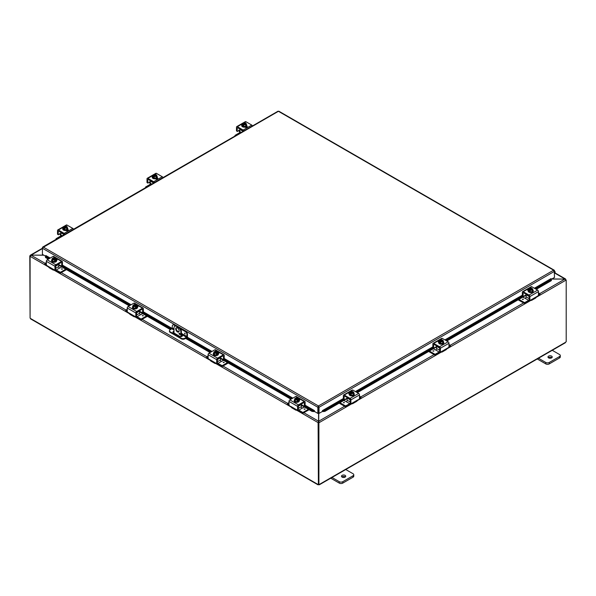 <?xml version="1.0" encoding="UTF-8"?>
<svg xmlns="http://www.w3.org/2000/svg" width="596" height="596" viewBox="0 0 596 596"><rect width="100%" height="100%" fill="white"/><g stroke="black" fill="none" stroke-linecap="round" stroke-linejoin="round"><path stroke-width="0.89" d="M551.844 357.727A2.131 1.229 0 0 0 551.613 357.57A2.131 1.229 0 0 0 548.372 357.727M548.596 357.883A2.131 1.229 180 0 1 547.977 357.011A2.131 1.229 180 0 1 549.288 355.872A2.131 1.229 180 0 1 551.613 356.14A2.131 1.229 180 0 1 552.239 357.011A2.131 1.229 180 0 1 550.92 358.151A2.131 1.229 180 0 1 548.596 357.883M537.257 358.971L545.802 363.91A2.436 1.408 0 0 0 547.523 364.32A2.436 1.408 0 0 0 549.244 363.91L559.57 357.943A2.436 1.408 0 0 0 560.285 356.952L560.285 355.521A2.436 1.408 180 0 1 559.57 356.512L549.244 362.472A2.436 1.408 180 0 1 547.523 362.889A2.436 1.408 180 0 1 545.802 362.472L538.195 358.084M551.963 350.135L559.57 354.531A2.436 1.408 180 0 1 560.285 355.521M176.498 327.696A2.436 1.408 -120 0 0 176.222 328.62A2.436 1.408 -120 0 0 177.124 330.884A2.436 1.408 -120 0 0 178.874 331.823M179.15 330.899A2.436 1.408 60 0 1 178.651 332.017A2.436 1.408 60 0 1 176.774 331.361A2.436 1.408 60 0 1 175.716 328.91A2.436 1.408 60 0 1 176.215 327.8A2.436 1.408 60 0 1 178.092 328.448A2.436 1.408 60 0 1 179.15 330.899M180.119 334.192A0.76 0.44 60 0 1 179.046 333.566A0.76 0.44 60 0 1 180.119 334.192A0.76 0.44 -120 0 1 179.552 333.246L179.642 333.298M178.8 327.13L178.293 327.42A3.651 2.108 60 0 1 180.119 329.35A3.651 2.108 60 0 1 180.871 331.89L181.385 331.6A3.651 2.108 -120 0 0 180.625 329.052A3.651 2.108 -120 0 0 178.8 327.13L177.079 326.131A3.651 2.108 -120 0 0 175.254 325.952L174.747 326.25A3.651 2.108 60 0 1 176.572 326.429L177.079 326.131M175.254 325.952L174.747 326.25A3.651 2.108 60 0 0 173.995 327.919L173.995 333.015M180.871 336.651L180.871 331.89M178.293 327.42L176.572 326.429M181.385 331.6L181.385 336.606M345.337 476.949A2.131 1.229 0 0 0 345.114 476.793A2.131 1.229 0 0 0 341.866 476.949M342.097 477.105A2.131 1.229 180 0 1 341.471 476.234A2.131 1.229 180 0 1 342.789 475.101A2.131 1.229 180 0 1 345.114 475.362A2.131 1.229 180 0 1 345.732 476.234A2.131 1.229 180 0 1 344.421 477.374A2.131 1.229 180 0 1 342.097 477.105M330.75 478.193L339.303 483.132A2.436 1.408 0 0 0 341.024 483.542A2.436 1.408 0 0 0 342.745 483.132L353.07 477.173A2.436 1.408 0 0 0 353.778 476.174L353.778 474.744A2.436 1.408 180 0 1 353.07 475.735L342.745 481.702A2.436 1.408 180 0 1 341.024 482.112A2.436 1.408 180 0 1 339.303 481.702L331.696 477.307M345.457 469.357L353.07 473.753A2.436 1.408 180 0 1 353.778 474.744M551.717 279.062L564.926 279.062L551.874 278.973M318.577 413.14L318.577 421.208L318.063 422.586L296.517 410.145M318.577 422.288L318.063 422.586L318.577 422.288L318.577 421.208L303.885 412.73M43.724 255.133L31.074 255.133L30.128 255.669L31.074 255.133L43.873 255.215M564.926 278.973L554.749 273.095M48.701 267.068L30.128 256.347L31.074 255.215L45.043 263.283M30.322 255.781L29.8 255.863L30.091 317.765M351.975 403.686L319.233 422.586L318.726 421.208L318.726 413.229M344.6 406.271L318.726 421.208L318.726 422.288L319.233 422.586L318.726 422.288M539.775 293.59L564.926 279.062L565.872 280.195L536.117 297.374M565.746 279.74L565.872 280.195M566.2 280.001L566.2 341.739A0.678 0.395 -60 0 0 565.649 342.238L564.926 342.655M30.172 256.079L29.8 255.863M318.108 422.609L318.398 484.161M30.091 256.325L30.091 318.041A0.678 0.395 60 0 1 30.351 318.391L31.074 318.808M318.398 422.482L318.398 484.22L318.905 484.511A0.678 0.395 -60 0 1 319.456 484.369L318.733 484.786A0.678 0.395 0 0 0 318.569 484.786L317.847 484.369A0.678 0.395 60 0 1 318.108 484.325M318.569 484.317L318.569 484.786L317.929 484.325M319.374 484.325L318.733 484.414M318.905 484.511L318.905 422.773M173.995 331.801A1.52 0.879 0 0 0 173.384 332.017A1.52 0.879 0 0 0 173.026 332.345M181.385 334.803L181.989 335.153A1.52 0.879 180 0 1 182.428 335.772A1.52 0.879 180 0 1 181.489 336.584A1.52 0.879 180 0 1 179.836 336.39L173.384 332.665A1.52 0.879 180 0 1 172.937 332.046A1.52 0.879 180 0 1 173.384 331.428A1.52 0.879 180 0 1 173.995 331.212M176.356 325.833L174.539 324.79A2.436 1.408 -120 0 0 173.324 324.671L172.81 324.962A2.436 1.408 60 0 0 172.311 326.079L172.184 328.493L170.158 329.811A2.436 1.408 180 0 0 169.443 330.802L169.443 331.391A2.436 1.408 0 0 0 170.158 332.382L170.158 331.793A2.436 1.408 180 0 1 169.443 330.802M187.449 334.229L187.449 336.315A1.214 0.7 -60 0 1 187.196 337.165A1.214 0.7 -60 0 1 186.585 337.805L184.782 338.841L184.782 338.252L186.809 336.941L186.935 334.52L187.449 334.229A2.436 1.408 -120 0 0 186.943 332.531A2.436 1.408 -120 0 0 185.728 331.249L179.53 327.673M184.782 338.252A2.436 1.408 180 0 1 183.061 338.67A2.436 1.408 180 0 1 181.34 338.252L181.34 338.841A2.436 1.408 0 0 0 183.061 339.251A2.436 1.408 0 0 0 184.782 338.841M185.728 331.249L185.214 331.54A2.436 1.408 60 0 1 186.436 332.821A2.436 1.408 60 0 1 186.935 334.52M173.324 324.671L172.81 324.962A2.436 1.408 60 0 1 174.032 325.081L174.539 324.79M184.782 333.186L185.051 334.088L184.782 333.186M181.34 338.252L170.158 331.793M181.34 338.841L170.158 332.382M179.739 333.849L180.111 334.065M185.214 331.54L180.476 328.806M175.41 325.878L174.032 325.081M182.346 336.062A1.52 0.879 0 0 0 181.989 335.734L181.385 335.392M45.497 256.541L45.512 257.517L45.497 256.541M49.773 258.321L45.594 255.907L45.847 255.52L50.235 258.053M45.601 256.891L48.924 258.813M61.716 266.196L129.809 305.51M135.821 316.7L136.536 316.29L135.821 316.7L135.821 312.967A1.214 0.7 -60 0 1 136.074 312.118A1.214 0.7 -60 0 1 136.678 311.477L142.489 308.117A1.214 0.7 -60 0 1 143.1 308.058A1.214 0.7 -60 0 1 143.353 308.616L143.353 312.356L142.578 312.9L171.03 329.305M186.168 338.044L210.686 352.206M223.478 359.582L291.571 398.903M304.355 406.278L312.11 410.756L312.021 411.389L314.07 411.605L314.159 410.972L312.11 410.756M304.4 402.754L303.967 402.501L304.4 402.754L304.332 406.293L305.115 405.742L314.166 410.972L314.42 410.577L314.42 411.419L317.862 413.4L317.862 407.284L42.405 248.249L43.27 247.072L42.405 247.571L42.405 254.365L45.542 256.183M322.823 411.605L324.872 411.389L324.783 410.756L322.734 410.972L322.823 411.605A1.028 0.589 -120 0 1 322.473 411.374M343.37 399.052L322.727 410.972L322.473 410.577L343.37 398.515M324.783 410.756L343.929 399.707M356.713 392.324L433.411 348.042M446.195 340.659L522.901 296.376M535.685 289L551.285 279.986L551.375 280.619L551.3 279.01L551.285 279.986M534.836 288.509L551.293 279.01L551.039 278.615L534.374 288.24M45.512 257.517L48.336 259.156M58.721 265.145L129.22 305.845M139.598 311.842L170.441 329.648M181.385 335.965L182.048 336.353M185.579 338.386L210.097 352.541M220.483 358.539L290.982 399.238M301.36 405.235L312.021 411.389M324.872 411.389L347.125 398.538M357.302 392.667L436.607 346.879M446.791 341.001L526.097 295.214M536.273 289.336L551.375 280.619M318.368 406.993L318.525 413.11L319.031 413.4L319.031 407.284L318.45 405.95L317.862 407.053L318.368 406.993L318.368 413.11L317.862 413.4M319.031 413.4L322.473 411.419L322.473 410.577M554.273 270.793L554.481 277.468L551.337 279.278M314.42 410.577L305.115 405.205M554.481 270.673L278.436 111.303L42.607 247.69M318.525 406.993L319.031 407.284L554.481 271.351L553.617 270.174L554.436 270.465L553.617 270.763M277.855 111.459L278.436 111.303L277.855 111.459M279.025 111.459L278.436 111.303L279.025 111.459M317.862 407.053L318.45 405.95L553.617 270.174M554.481 271.985L554.481 272.856M554.481 273.408L554.653 273.214A1.214 0.7 120 0 0 554.883 271.485A1.214 0.7 120 0 0 554.749 271.441A1.214 0.7 120 0 0 554.481 271.456M239.838 130.226L239.309 130.531A0.976 0.559 120 0 0 238.884 130.606L237.417 131.455L236.493 130.926L236.493 127.186A1.214 0.7 60 0 1 236.746 126.628A1.214 0.7 60 0 1 237.35 126.695L243.161 130.047A1.214 0.7 60 0 1 243.771 130.688A1.214 0.7 60 0 1 243.876 130.904M252.48 125.942A1.214 0.7 -120 0 0 252.376 125.719A1.214 0.7 -120 0 0 251.765 125.078L245.954 121.726A1.214 0.7 -120 0 0 245.351 121.666L243.086 122.97L245.351 121.666M236.746 126.628L242.669 123.208L236.746 126.628M239.309 130.531L239.763 131.12A1.214 0.7 -120 0 0 239.823 131.224A1.214 0.7 -120 0 0 239.838 131.247M239.756 132.066A2.436 1.408 60 0 1 239.361 131.493A2.436 1.408 60 0 1 238.996 130.673L238.668 130.151M243.28 131.254L237.64 127.686M247.012 127.045A1.371 0.79 0 0 0 246.819 126.896L246.275 126.583M246.722 126.017L246.819 126.069A1.371 0.79 180 0 1 247.213 126.628A1.371 0.79 180 0 1 246.371 127.358A1.371 0.79 180 0 1 244.881 127.186L244.785 127.134M237.208 131.336L237.208 127.931M246.282 124.437A2.533 1.46 180 0 1 246.781 125.309A2.533 1.46 180 0 1 246.036 126.345A2.533 1.46 180 0 1 243.28 126.657A2.533 1.46 180 0 1 241.715 125.309A2.533 1.46 180 0 1 242.214 124.437M246.759 125.51A2.533 1.46 180 0 1 246.781 125.704A2.533 1.46 180 0 1 246.036 126.739A2.533 1.46 180 0 1 243.28 127.06A2.533 1.46 180 0 1 241.715 125.704A2.533 1.46 180 0 1 241.745 125.51M246.282 123.67A2.578 0.544 98.8 0 0 246.014 124.072A2.578 0.544 98.8 0 0 245.738 124.84L245.738 126.166L246.282 124.996L246.282 123.67A2.578 1.49 60 0 0 245.798 123.223A3.144 1.81 120 0 0 245.768 123.216L243.682 124.579M245.507 123.372A1.46 0.842 180 0 1 245.708 123.797A1.46 0.842 180 0 1 244.971 124.527A1.46 0.842 180 0 1 243.511 124.527L243.243 124.676A3.144 1.81 120 0 0 243.213 124.713L243.213 125.495L242.699 125.197L242.699 124.415A3.144 1.81 -60 0 1 242.728 124.378L245.254 122.918A3.144 1.81 -60 0 1 245.284 122.925L245.284 123.655M243.213 124.899L242.699 125.197M243.243 124.676A1.825 1.05 0 0 0 244.718 124.817A1.825 1.05 0 0 0 246.014 124.072A1.825 1.05 0 0 0 245.768 123.216M245.738 124.84A2.578 2.034 155.1 0 0 244.718 124.817A2.578 2.034 155.1 0 0 243.704 125.16A2.578 1.49 -120 0 0 243.213 124.713M242.699 124.415A2.578 1.49 -120 0 0 242.214 124.296A2.578 0.544 -81.2 0 1 242.483 123.528A1.825 1.05 0 0 0 242.728 124.378M245.738 126.166L243.704 126.486L242.214 125.622L242.214 124.296M243.704 126.486L243.704 125.16M244.993 123.223A1.46 0.842 0 0 0 242.795 123.871M245.254 122.918A1.825 1.05 0 0 0 244.256 122.746A1.825 1.05 0 0 0 243.779 122.783A1.825 1.05 0 0 0 242.483 123.528A2.578 0.544 -81.2 0 1 242.758 123.119A2.578 2.034 -24.9 0 1 243.779 122.783A2.578 2.034 -24.9 0 1 243.988 122.754A2.578 2.034 -24.9 0 1 244.025 122.754M242.989 124.229A1.46 0.842 180 0 1 242.788 123.797A1.46 0.842 180 0 1 243.526 123.067A1.46 0.842 180 0 1 244.993 123.074M245.306 127.037A1.371 0.79 180 0 1 245.217 127.09A1.371 0.79 180 0 1 244.934 127.216M246.163 127.395A2.436 1.408 0 0 0 246.64 126.799M246.483 127.328L246.483 127.328A2.436 1.408 0 0 0 246.684 126.821M241.261 132.416L239.838 131.597A1.214 0.7 -60 0 1 239.585 132.446A1.214 0.7 -60 0 1 238.974 133.087L235.1 135.329L235.01 136.03M239.957 129.027L239.838 129.444L243.131 131.344M235.1 135.977L235.01 135.448M239.838 131.597L239.838 129.444M533.07 291.645A1.371 0.79 180 0 1 533.07 291.668A1.371 0.79 180 0 1 532.668 292.226A1.371 0.79 180 0 1 531.669 292.457M538.479 292.837L539.961 293.761L539.872 294.707L538.412 295.549L538.479 291.6A1.214 0.7 -120 0 0 538.225 290.759A1.214 0.7 -120 0 0 537.622 290.11L531.811 286.758A1.214 0.7 -120 0 0 531.2 286.698L522.595 291.668A1.214 0.7 60 0 1 523.206 291.727L529.017 295.08A1.214 0.7 60 0 1 529.62 295.72A1.214 0.7 60 0 1 529.874 296.57L529.874 300.31L529.367 300.012M534.396 297.94A2.436 1.408 -120 0 0 535.61 298.06A2.436 1.408 -120 0 0 535.968 297.657L536.802 296.547L531.55 299.579L532.094 299.892A2.436 1.408 60 0 1 531.736 300.295L531.736 300.295A2.436 1.408 60 0 1 530.514 300.175L530.514 300.175M535.61 298.06L531.736 300.295L535.61 298.06M526.216 294.29L526.097 294.715L529.159 296.48L528.726 295.743L523.489 292.718L523.057 292.964L523.489 292.718M532.094 299.892L531.55 299.579L530.082 300.429L529.218 300.026L529.874 300.31M538.419 295.541L536.802 296.547M526.097 294.856L523.266 296.495L522.55 296.078M523.057 296.376L522.342 295.959L523.117 296.51L523.057 292.964M528.19 290.751L528.153 290.736A1.371 0.79 180 0 1 527.751 290.178A1.371 0.79 180 0 1 528.771 289.41M522.342 295.959L522.342 292.226A1.214 0.7 60 0 1 522.595 291.668L531.2 286.698M529.159 296.488L529.159 299.892A1.214 0.7 120 0 1 528.674 300.347L524.592 302.634L518.855 299.393M532.757 289.835A2.533 1.46 180 0 1 533.249 290.699A2.533 1.46 180 0 1 532.511 291.735A2.533 1.46 180 0 1 529.755 292.055A2.533 1.46 180 0 1 528.19 290.699A2.533 1.46 180 0 1 528.682 289.835M533.226 290.9A2.533 1.46 180 0 1 533.249 291.101A2.533 1.46 180 0 1 532.511 292.129A2.533 1.46 180 0 1 529.755 292.45A2.533 1.46 180 0 1 528.19 291.101A2.533 1.46 180 0 1 528.212 290.9M529.688 290.289L529.173 290.587L529.173 289.812A3.144 1.81 -60 0 1 529.196 289.775L531.729 288.315L531.751 289.045M531.431 288.218A2.578 1.49 60 0 1 531.543 288.248A2.578 1.49 60 0 1 531.751 288.315A3.144 1.81 -60 0 1 531.751 288.315A1.825 1.05 0 0 0 530.731 288.136A1.825 1.05 0 0 0 530.246 288.173A2.578 2.034 -24.9 0 1 530.455 288.151A2.578 2.034 -24.9 0 1 530.5 288.144M532.757 289.06A2.578 0.544 98.8 0 0 532.481 289.462A2.578 0.544 98.8 0 0 532.213 290.237L532.213 291.563L532.757 289.06A2.578 1.49 60 0 0 532.273 288.613A3.144 1.81 120 0 0 532.243 288.613L531.982 288.762A1.46 0.842 180 0 1 532.183 289.194A1.46 0.842 180 0 1 531.446 289.924A1.46 0.842 180 0 1 529.978 289.917L529.717 290.073A3.144 1.81 120 0 0 529.688 290.11L529.688 290.885L529.173 290.587M531.982 288.762L530.157 289.969M529.173 289.812A2.578 1.49 -120 0 0 528.682 289.693A2.578 0.544 -81.2 0 1 528.957 288.918A1.825 1.05 0 0 0 529.196 289.775M529.717 290.073A1.825 1.05 0 0 0 531.192 290.207A1.825 1.05 0 0 0 532.481 289.462A1.825 1.05 0 0 0 532.243 288.613M531.461 288.613A1.46 0.842 0 0 0 529.27 289.269M529.464 289.619A1.46 0.842 180 0 1 529.263 289.194A1.46 0.842 180 0 1 529.993 288.457A1.46 0.842 180 0 1 531.461 288.464M530.246 288.173A1.825 1.05 0 0 0 528.957 288.918A2.578 0.544 -81.2 0 1 529.233 288.516A2.578 2.034 -24.9 0 1 530.246 288.173M532.213 290.237A2.578 2.034 155.1 0 0 531.192 290.207A2.578 2.034 155.1 0 0 530.172 290.55A2.578 1.49 -120 0 0 529.688 290.11M532.213 291.563L530.172 291.876L530.172 290.55M530.172 291.876L528.682 291.019L528.682 289.693M529.159 298.641L526.097 296.868A1.214 0.7 -60 0 1 525.843 297.717A1.214 0.7 -60 0 1 525.232 298.358L528.674 300.347M529.553 300.22A2.436 1.408 -60 0 1 528.466 301.293L524.8 303.409L524.8 302.589M539.961 293.761L539.872 294.707M524.383 302.589L524.8 303.409M522.729 297.158L525.232 298.358M523.4 299.237L522.334 299.237M526.097 296.868L526.097 294.715M524.383 303.409L518.14 299.81M538.479 294.685L539.872 293.88M150.348 181.892L149.82 182.197A0.976 0.559 120 0 0 149.395 182.272L147.927 183.121L147.003 182.585L147.003 178.852A1.214 0.7 60 0 1 147.257 178.293A1.214 0.7 60 0 1 147.868 178.353L153.679 181.713A1.214 0.7 60 0 1 154.282 182.354A1.214 0.7 60 0 1 154.394 182.57M162.999 177.601A1.214 0.7 -120 0 0 162.887 177.385A1.214 0.7 -120 0 0 162.283 176.744L156.472 173.391A1.214 0.7 -120 0 0 155.861 173.324L153.597 174.635L155.861 173.324M147.257 178.293L153.187 174.874L147.257 178.293M149.82 182.197L150.281 182.778A1.214 0.7 -120 0 0 150.341 182.89A1.214 0.7 -120 0 0 150.348 182.912M150.274 183.724A2.436 1.408 60 0 1 149.872 183.158A2.436 1.408 60 0 1 149.514 182.339L149.179 181.817M153.79 182.92L148.151 179.344M157.53 178.711A1.371 0.79 0 0 0 157.329 178.562L156.785 178.249M157.24 177.683L157.329 177.735A1.371 0.79 180 0 1 157.731 178.293A1.371 0.79 180 0 1 156.89 179.024A1.371 0.79 180 0 1 155.4 178.852L155.303 178.8M147.719 183.002L147.719 179.597M156.8 176.103A2.533 1.46 180 0 1 157.292 176.975A2.533 1.46 180 0 1 156.554 178.003A2.533 1.46 180 0 1 153.798 178.323A2.533 1.46 180 0 1 152.233 176.975A2.533 1.46 180 0 1 152.725 176.103M157.269 177.168A2.533 1.46 180 0 1 157.292 177.37A2.533 1.46 180 0 1 156.554 178.405A2.533 1.46 180 0 1 153.798 178.718A2.533 1.46 180 0 1 152.233 177.37A2.533 1.46 180 0 1 152.256 177.168M156.316 174.889A2.578 1.49 60 0 1 156.8 175.328A2.578 0.544 98.8 0 0 156.524 175.738A1.825 1.05 0 0 0 156.286 174.881A3.144 1.81 120 0 0 156.286 174.881L154.2 176.237M156.025 175.03A1.46 0.842 180 0 1 156.226 175.462A1.46 0.842 180 0 1 155.489 176.192A1.46 0.842 180 0 1 154.021 176.185L153.761 176.341A3.144 1.81 120 0 0 153.731 176.379L153.731 177.161L153.217 176.081A3.144 1.81 -60 0 1 153.239 176.043L155.772 174.583A3.144 1.81 -60 0 1 155.794 174.591L155.794 175.313M153.731 176.565L153.217 176.863M153.761 176.341A1.825 1.05 0 0 0 155.236 176.483A2.578 2.034 155.1 0 0 154.215 176.818A2.578 1.49 -120 0 0 153.731 176.379M153.217 176.081A2.578 1.49 -120 0 0 152.725 175.962A2.578 0.544 -81.2 0 1 153.001 175.187A1.825 1.05 0 0 0 153.239 176.043M156.8 175.328L156.256 177.831L154.215 178.144L152.725 177.288L152.725 175.962M154.215 178.144L154.215 176.818M155.504 174.889A1.46 0.842 0 0 0 153.306 175.537M155.474 174.494A2.578 1.49 60 0 1 155.586 174.516A2.578 1.49 60 0 1 155.794 174.591A1.825 1.05 0 0 0 154.774 174.412A1.825 1.05 0 0 0 154.29 174.442A1.825 1.05 0 0 0 153.001 175.187A2.578 0.544 -81.2 0 1 153.276 174.784A2.578 2.034 -24.9 0 1 154.29 174.442A2.578 2.034 -24.9 0 1 154.498 174.419A2.578 2.034 -24.9 0 1 154.543 174.419M153.507 175.887A1.46 0.842 180 0 1 153.306 175.462A1.46 0.842 180 0 1 154.036 174.732A1.46 0.842 180 0 1 155.504 174.732M155.236 176.483A1.825 1.05 0 0 0 156.524 175.738A2.578 0.544 98.8 0 0 156.256 176.505A2.578 2.034 155.1 0 0 155.236 176.483M156.256 177.831L156.256 176.505M155.824 178.696A1.371 0.79 180 0 1 155.727 178.755A1.371 0.79 180 0 1 155.452 178.882M156.681 179.061A2.436 1.408 0 0 0 157.158 178.457M157.001 178.994L157.001 178.994A2.436 1.408 0 0 0 157.195 178.487M151.771 184.082L150.348 183.263A1.214 0.7 -60 0 1 150.103 184.112A1.214 0.7 -60 0 1 149.492 184.753L145.61 186.995L145.528 187.688M150.475 180.685L150.348 181.102L153.641 183.002M145.61 187.643L145.528 187.114M150.348 183.263L150.348 181.102M443.588 343.311A1.371 0.79 180 0 1 443.588 343.326A1.371 0.79 180 0 1 443.186 343.885A1.371 0.79 180 0 1 442.18 344.115M448.997 344.503L450.472 345.427L450.39 346.373L448.93 347.215L448.997 343.266A1.214 0.7 -120 0 0 448.743 342.417A1.214 0.7 -120 0 0 448.132 341.776L442.321 338.424A1.214 0.7 -120 0 0 441.718 338.364L433.113 343.333A1.214 0.7 60 0 1 433.717 343.393L439.528 346.745A1.214 0.7 60 0 1 440.139 347.386A1.214 0.7 60 0 1 440.392 348.235L440.392 351.968L439.878 351.677M444.907 349.599A2.436 1.408 -120 0 0 446.128 349.718A2.436 1.408 -120 0 0 446.486 349.316L447.32 348.213L442.068 351.245L442.612 351.558A2.436 1.408 60 0 1 442.247 351.96L442.247 351.96A2.436 1.408 60 0 1 441.033 351.841L441.033 351.841M446.128 349.718L442.247 351.96L446.128 349.718M436.734 345.956L436.607 346.373L439.677 348.146L439.245 347.408L434.007 344.384L433.575 344.63L434.007 344.384M442.612 351.558L442.068 351.245L440.593 352.087L439.736 351.692L440.392 351.968M448.93 347.207L447.32 348.213M436.607 346.522L433.784 348.153L433.068 347.744M433.575 348.034L432.86 347.624L433.635 348.168L433.575 344.63M438.708 342.417L438.671 342.395A1.371 0.79 180 0 1 438.269 341.836A1.371 0.79 180 0 1 439.282 341.076M432.86 347.624L432.86 343.885A1.214 0.7 60 0 1 433.113 343.333L441.718 338.364M439.677 348.153L439.677 351.558A1.214 0.7 120 0 1 439.192 352.012L435.11 354.3L429.373 351.059M443.275 341.501A2.533 1.46 180 0 1 443.767 342.365A2.533 1.46 180 0 1 443.029 343.4A2.533 1.46 180 0 1 440.265 343.713A2.533 1.46 180 0 1 438.708 342.365A2.533 1.46 180 0 1 439.2 341.501M443.744 342.566A2.533 1.46 180 0 1 443.767 342.76A2.533 1.46 180 0 1 443.029 343.795A2.533 1.46 180 0 1 440.265 344.115A2.533 1.46 180 0 1 438.708 342.76A2.533 1.46 180 0 1 438.731 342.566M440.206 341.955L439.684 342.253L439.684 341.471A3.144 1.81 -60 0 1 439.714 341.433L442.239 339.973A3.144 1.81 -60 0 1 442.269 339.981L442.269 340.711M443.275 340.726A2.578 0.544 98.8 0 0 442.999 341.128A2.578 0.544 98.8 0 0 442.724 341.903L442.724 343.229L443.275 342.052L443.275 340.726A2.578 1.49 60 0 0 442.783 340.279A3.144 1.81 120 0 0 442.761 340.271L442.493 340.428A1.46 0.842 180 0 1 442.694 340.852A1.46 0.842 180 0 1 441.964 341.59A1.46 0.842 180 0 1 440.496 341.582L440.228 341.731A3.144 1.81 120 0 0 440.206 341.769L440.206 342.551L439.684 342.253M442.493 340.428L440.668 341.635M439.684 341.471A2.578 1.49 -120 0 0 439.2 341.352A2.578 0.544 -81.2 0 1 439.475 340.584A1.825 1.05 0 0 0 439.714 341.433M442.239 339.973A1.825 1.05 0 0 0 441.249 339.802A1.825 1.05 0 0 0 440.764 339.839A2.578 2.034 -24.9 0 1 440.973 339.809A2.578 2.034 -24.9 0 1 441.01 339.809M440.228 341.731A1.825 1.05 0 0 0 441.71 341.873A1.825 1.05 0 0 0 442.999 341.128A1.825 1.05 0 0 0 442.761 340.271M441.979 340.279A1.46 0.842 0 0 0 439.781 340.934M439.975 341.285A1.46 0.842 180 0 1 439.773 340.852A1.46 0.842 180 0 1 440.511 340.122A1.46 0.842 180 0 1 441.979 340.13M440.764 339.839A1.825 1.05 0 0 0 439.475 340.584A2.578 0.544 -81.2 0 1 439.744 340.182A2.578 2.034 -24.9 0 1 440.764 339.839M442.724 341.903A2.578 2.034 155.1 0 0 441.71 341.873A2.578 2.034 155.1 0 0 440.69 342.216A2.578 1.49 -120 0 0 440.206 341.769M442.724 343.229L440.69 343.542L440.69 342.216M440.69 343.542L439.2 342.678L439.2 341.352M439.677 350.299L436.607 348.533A1.214 0.7 -60 0 1 436.361 349.383A1.214 0.7 -60 0 1 435.75 350.023L439.192 352.012M440.064 351.886A2.436 1.408 -60 0 1 438.976 352.959L435.311 355.074L435.311 354.248M450.472 345.427L450.39 346.373M434.901 354.248L435.311 355.074M433.247 348.816L435.743 350.023M433.918 350.895L432.845 350.895M436.607 348.533L436.607 346.373M434.901 355.074L428.658 351.469M448.997 346.35L450.39 345.546M60.867 233.55L60.338 233.855A0.976 0.559 120 0 0 59.913 233.937L58.445 234.787L57.521 234.25L57.521 230.518A1.214 0.7 60 0 1 57.775 229.959A1.214 0.7 60 0 1 58.378 230.019L64.189 233.371A1.214 0.7 60 0 1 64.8 234.012A1.214 0.7 60 0 1 64.912 234.235M73.517 229.266A1.214 0.7 -120 0 0 73.405 229.05A1.214 0.7 -120 0 0 72.794 228.402L66.983 225.05A1.214 0.7 -120 0 0 66.379 224.99L64.115 226.301L66.379 224.99M57.775 229.959L63.705 226.54L57.775 229.959M60.338 233.855L60.792 234.444A1.214 0.7 -120 0 0 60.852 234.556A1.214 0.7 -120 0 0 60.867 234.578M60.785 235.39A2.436 1.408 60 0 1 60.39 234.824A2.436 1.408 60 0 1 60.032 234.005L59.697 233.483M64.308 234.586L58.669 231.01M68.048 230.369A1.371 0.79 0 0 0 67.847 230.227L67.303 229.914M67.75 229.341L67.847 229.4A1.371 0.79 180 0 1 68.249 229.959A1.371 0.79 180 0 1 67.4 230.689A1.371 0.79 180 0 1 65.91 230.518L65.821 230.458M58.237 234.668L58.237 231.255M67.318 227.769A2.533 1.46 180 0 1 67.81 228.633A2.533 1.46 180 0 1 67.072 229.669A2.533 1.46 180 0 1 64.308 229.989A2.533 1.46 180 0 1 62.751 228.633A2.533 1.46 180 0 1 63.243 227.769M67.788 228.834A2.533 1.46 180 0 1 67.81 229.035A2.533 1.46 180 0 1 67.072 230.063A2.533 1.46 180 0 1 64.308 230.384A2.533 1.46 180 0 1 62.751 229.035A2.533 1.46 180 0 1 62.774 228.834M67.318 226.994A2.578 0.544 98.8 0 0 67.043 227.396A2.578 0.544 98.8 0 0 66.767 228.171L66.767 229.497L67.318 226.994A2.578 1.49 60 0 0 66.826 226.547A3.144 1.81 120 0 0 66.804 226.547L64.711 227.903M66.536 226.696A1.46 0.842 180 0 1 66.737 227.128A1.46 0.842 180 0 1 66.007 227.858A1.46 0.842 180 0 1 64.539 227.851L64.271 228.007A3.144 1.81 120 0 0 64.249 228.045L64.249 228.819L63.727 228.521L63.727 227.746A3.144 1.81 -60 0 1 63.757 227.709L66.283 226.249A3.144 1.81 -60 0 1 66.312 226.249L66.312 226.979M64.249 228.223L63.727 228.521M64.271 228.007A1.825 1.05 0 0 0 65.754 228.141A1.825 1.05 0 0 0 67.043 227.396A1.825 1.05 0 0 0 66.804 226.547M66.767 228.171A2.578 2.034 155.1 0 0 65.754 228.141A2.578 2.034 155.1 0 0 64.733 228.484A2.578 1.49 -120 0 0 64.249 228.045M63.727 227.746A2.578 1.49 -120 0 0 63.243 227.627A2.578 0.544 -81.2 0 1 63.519 226.852A1.825 1.05 0 0 0 63.757 227.709M66.767 229.497L64.733 229.81L63.243 228.953L63.243 227.627M64.733 229.81L64.733 228.484M66.022 226.547A1.46 0.842 0 0 0 63.824 227.203M66.283 226.249A1.825 1.05 0 0 0 65.292 226.07A1.825 1.05 0 0 0 64.808 226.107A1.825 1.05 0 0 0 63.519 226.852A2.578 0.544 -81.2 0 1 63.787 226.45A2.578 2.034 -24.9 0 1 64.808 226.107A2.578 2.034 -24.9 0 1 65.016 226.085A2.578 2.034 -24.9 0 1 65.053 226.078M64.018 227.553A1.46 0.842 180 0 1 63.817 227.128A1.46 0.842 180 0 1 64.554 226.391A1.46 0.842 180 0 1 66.022 226.398M66.335 230.361A1.371 0.79 180 0 1 66.245 230.421A1.371 0.79 180 0 1 65.962 230.54M67.199 230.726A2.436 1.408 0 0 0 67.668 230.123M67.512 230.659L67.512 230.659A2.436 1.408 0 0 0 67.713 230.145M62.289 235.748L60.867 234.928A1.214 0.7 -60 0 1 60.613 235.778A1.214 0.7 -60 0 1 60.01 236.418L56.128 238.653L56.039 239.354M60.986 232.351L60.867 232.768L64.159 234.668M56.128 239.301L56.039 238.773M60.867 234.928L60.867 232.768M354.099 394.969A1.371 0.79 180 0 1 354.099 394.992A1.371 0.79 180 0 1 353.696 395.55A1.371 0.79 180 0 1 352.698 395.781M355.425 401.264A2.436 1.408 -120 0 0 356.639 401.384A2.436 1.408 -120 0 0 357.004 400.981L359.448 398.873L359.507 394.932A1.214 0.7 -120 0 0 359.254 394.083A1.214 0.7 -120 0 0 358.65 393.442L352.839 390.089A1.214 0.7 -120 0 0 352.229 390.03L343.624 394.992A1.214 0.7 60 0 1 344.235 395.051L350.046 398.411A1.214 0.7 60 0 1 350.649 399.052A1.214 0.7 60 0 1 350.902 399.901L350.902 403.634L350.396 403.343M357.831 399.871L352.579 402.903L353.123 403.216A2.436 1.408 60 0 1 352.765 403.619L352.765 403.619A2.436 1.408 60 0 1 351.551 403.499L351.551 403.499M356.639 401.384L352.765 403.619L356.639 401.384M347.245 397.621L347.125 398.039L350.187 399.804L349.755 399.067L344.518 396.049L344.093 396.295L344.518 396.049M353.123 403.216L352.579 402.903L351.111 403.753L350.247 403.358L350.902 403.634M347.125 398.188L344.294 399.819L343.579 399.409M344.093 399.7L343.37 399.29L344.153 399.834L344.093 396.295M349.219 394.083L349.181 394.06A1.371 0.79 180 0 1 348.787 393.502A1.371 0.79 180 0 1 349.8 392.742M343.37 399.29L343.37 395.55A1.214 0.7 60 0 1 343.624 394.992L352.229 390.03M350.187 399.812L350.187 403.224A1.214 0.7 120 0 1 349.71 403.671L345.62 405.965L339.884 402.717M353.786 393.159A2.533 1.46 180 0 1 354.285 394.03A2.533 1.46 180 0 1 353.54 395.066A2.533 1.46 180 0 1 350.783 395.379A2.533 1.46 180 0 1 349.219 394.03A2.533 1.46 180 0 1 349.718 393.159M354.255 394.224A2.533 1.46 180 0 1 354.285 394.425A2.533 1.46 180 0 1 353.54 395.461A2.533 1.46 180 0 1 350.783 395.774A2.533 1.46 180 0 1 349.219 394.425A2.533 1.46 180 0 1 349.241 394.224M350.716 393.621L350.202 393.919L350.202 393.137A3.144 1.81 -60 0 1 350.232 393.099L352.757 391.639A3.144 1.81 -60 0 1 352.787 391.647L352.787 392.369M353.786 392.384A2.578 0.544 98.8 0 0 353.517 392.794A2.578 0.544 98.8 0 0 353.242 393.561L353.242 394.887L353.786 393.718L353.786 392.384A2.578 1.49 60 0 0 353.301 391.945A3.144 1.81 120 0 0 353.272 391.937L353.011 392.093A1.46 0.842 180 0 1 353.212 392.518A1.46 0.842 180 0 1 352.474 393.248A1.46 0.842 180 0 1 351.007 393.248L350.746 393.397A3.144 1.81 120 0 0 350.716 393.435L350.716 394.217L350.202 393.919M353.011 392.093L351.186 393.293M350.202 393.137A2.578 1.49 -120 0 0 349.718 393.017A2.578 0.544 -81.2 0 1 349.986 392.243A1.825 1.05 0 0 0 350.232 393.099M352.757 391.639A1.825 1.05 0 0 0 351.759 391.468A1.825 1.05 0 0 0 351.282 391.498A2.578 2.034 -24.9 0 1 351.484 391.475A2.578 2.034 -24.9 0 1 351.528 391.475M350.746 393.397A1.825 1.05 0 0 0 352.221 393.539A1.825 1.05 0 0 0 353.517 392.794A1.825 1.05 0 0 0 353.272 391.937M352.489 391.945A1.46 0.842 0 0 0 350.299 392.593M350.493 392.95A1.46 0.842 180 0 1 350.292 392.518A1.46 0.842 180 0 1 351.029 391.788A1.46 0.842 180 0 1 352.489 391.796M351.282 391.498A1.825 1.05 0 0 0 349.986 392.243A2.578 0.544 -81.2 0 1 350.262 391.84A2.578 2.034 -24.9 0 1 351.282 391.498M353.242 393.561A2.578 2.034 155.1 0 0 352.221 393.539A2.578 2.034 155.1 0 0 351.208 393.882A2.578 1.49 -120 0 0 350.716 393.435M353.242 394.887L351.208 395.208L351.208 393.882M351.208 395.208L349.718 394.343L349.718 393.017M350.187 401.965L347.125 400.199A1.214 0.7 -60 0 1 346.872 401.041A1.214 0.7 -60 0 1 346.269 401.689L349.71 403.671M350.582 403.544A2.436 1.408 -60 0 1 349.494 404.624L345.829 406.74L345.829 405.913M359.507 396.169L360.9 396.973L360.99 397.919L359.44 398.88M345.412 405.913L345.829 406.74M343.758 400.482L346.261 401.689M344.436 402.561L343.363 402.561M347.125 400.199L347.125 398.039M345.412 406.74L339.169 403.134M360.99 397.092L360.9 398.039M359.507 398.016L360.9 397.212M53.148 262.151A1.371 0.79 180 0 1 52.143 261.92A1.371 0.79 180 0 1 51.748 261.361A1.371 0.79 180 0 1 51.748 261.339M54.944 270.003L55.659 269.593L54.944 270.003L54.944 266.27A1.214 0.7 -60 0 1 55.19 265.421A1.214 0.7 -60 0 1 55.801 264.78L61.611 261.428A1.214 0.7 -60 0 1 62.215 261.361L53.618 256.399A1.214 0.7 120 0 0 53.007 256.459L47.196 259.811A1.214 0.7 120 0 0 46.585 260.452A1.214 0.7 120 0 0 46.339 261.301L46.399 265.242L44.938 264.408L44.856 263.462L46.339 262.538M54.296 269.869L54.296 269.869A2.436 1.408 -60 0 1 53.081 269.995A2.436 1.408 -60 0 1 52.716 269.593L53.267 269.273L48.015 266.241L48.842 267.351A2.436 1.408 120 0 0 49.207 267.753L49.207 267.753A2.436 1.408 120 0 0 50.422 267.634M53.081 269.995L49.207 267.753L53.081 269.995M61.321 262.419L61.753 262.665L61.321 262.419L56.084 265.444L55.659 266.189L58.721 264.408L58.594 263.991M48.015 266.241L46.399 265.242M55.592 269.727L54.877 270.137L53.267 269.273L52.716 269.593M53.618 256.399L62.215 261.361A1.214 0.7 -60 0 1 62.468 261.92L62.409 265.794L61.552 266.189L58.721 264.557M61.753 262.665L61.693 266.203L62.409 265.794M56.046 259.111A1.371 0.79 180 0 1 57.06 259.871A1.371 0.79 180 0 1 56.657 260.43L56.627 260.452M60.017 272.283L60.017 273.11L60.427 272.283L56.136 270.04A1.214 0.7 -120 0 1 55.659 269.593L55.659 266.189M56.128 259.528A2.533 1.46 180 0 1 56.627 260.4A2.533 1.46 180 0 1 55.063 261.748A2.533 1.46 180 0 1 52.306 261.435A2.533 1.46 180 0 1 51.561 260.4A2.533 1.46 180 0 1 52.061 259.528M56.598 260.601A2.533 1.46 180 0 1 56.627 260.795A2.533 1.46 180 0 1 55.063 262.143A2.533 1.46 180 0 1 52.306 261.83A2.533 1.46 180 0 1 51.561 260.795A2.533 1.46 180 0 1 51.584 260.601M53.059 258.738L53.059 258.016A3.144 1.81 60 0 1 53.089 258.008L55.614 259.469A3.144 1.81 60 0 1 55.644 259.506L55.644 260.288L55.123 259.99M52.567 258.306A3.144 1.81 -120 0 0 52.545 258.314A2.578 1.49 -60 0 0 52.061 258.761A2.578 0.544 -98.8 0 1 52.329 259.163A1.825 1.05 0 0 0 53.618 259.908A1.825 1.05 0 0 0 55.1 259.767L54.832 259.618A1.46 0.842 180 0 1 53.372 259.618A1.46 0.842 180 0 1 52.634 258.887A1.46 0.842 180 0 1 52.835 258.463L52.567 258.306A1.825 1.05 0 0 0 52.329 259.163A2.578 0.544 -98.8 0 1 52.604 259.93A2.578 2.034 -155.1 0 1 53.618 259.908A2.578 2.034 -155.1 0 1 54.638 260.251A2.578 1.49 120 0 1 55.123 259.804A3.144 1.81 -120 0 0 55.1 259.767M54.661 259.662L52.835 258.463M55.644 260.288L55.123 260.586L55.123 259.804M54.318 257.845A2.578 2.034 24.9 0 1 54.355 257.845A2.578 2.034 24.9 0 1 54.564 257.874A1.825 1.05 0 0 0 54.087 257.837A1.825 1.05 0 0 0 53.089 258.008M55.614 259.469A1.825 1.05 0 0 0 55.86 258.619A2.578 0.544 81.2 0 1 56.128 259.387A2.578 1.49 120 0 0 55.644 259.506M56.128 259.387L56.128 260.713L54.638 261.577L54.638 260.251M55.547 258.962A1.46 0.842 0 0 0 53.349 258.314M53.349 258.165A1.46 0.842 180 0 1 54.817 258.157A1.46 0.842 180 0 1 55.555 258.887A1.46 0.842 180 0 1 55.353 259.32M55.86 258.619A1.825 1.05 0 0 0 54.564 257.874A2.578 2.034 24.9 0 1 55.584 258.21A2.578 0.544 81.2 0 1 55.86 258.619M54.638 261.577L52.604 261.257L52.604 259.93M52.604 261.257L52.061 258.761M61.88 266.971L59.578 268.058A1.214 0.7 60 0 1 58.974 267.418A1.214 0.7 60 0 1 58.721 266.568L58.721 264.408M60.017 273.11L56.352 270.994A2.436 1.408 60 0 1 55.264 269.913M44.938 264.408L44.856 263.462M62.327 269.139L61.41 268.923L62.327 269.139M44.938 263.581L46.339 264.386M60.427 273.11L66.469 269.623M60.427 272.283L65.754 269.206M134.033 308.847A1.371 0.79 180 0 1 133.027 308.616A1.371 0.79 180 0 1 132.625 308.058A1.371 0.79 180 0 1 132.625 308.035M134.495 303.096L143.1 308.058L134.495 303.096A1.214 0.7 120 0 0 133.884 303.155L128.08 306.508A1.214 0.7 120 0 0 127.469 307.149A1.214 0.7 120 0 0 127.216 307.998L127.276 311.939L125.823 311.105L125.734 310.158L127.216 309.235M135.18 316.565L135.18 316.565A2.436 1.408 -60 0 1 133.958 316.685A2.436 1.408 -60 0 1 133.601 316.282L134.145 315.969L128.892 312.937L129.727 314.047A2.436 1.408 120 0 0 130.084 314.45L130.084 314.45A2.436 1.408 120 0 0 131.299 314.33M133.958 316.685L130.084 314.45L133.958 316.685M142.206 309.115L142.638 309.361L142.206 309.115L136.663 312.46L136.536 316.29A1.214 0.7 -120 0 0 137.02 316.737L140.894 318.979L141.103 319.858L147.354 316.32M128.892 312.937L127.276 311.939M136.477 316.424L135.761 316.834L134.145 315.969L133.601 316.282M142.638 309.361L142.578 312.9L139.598 311.254M136.924 305.808A1.371 0.79 180 0 1 137.944 306.567A1.371 0.79 180 0 1 137.542 307.126L137.505 307.149M137.013 306.225A2.533 1.46 180 0 1 137.505 307.096A2.533 1.46 180 0 1 135.94 308.445A2.533 1.46 180 0 1 133.184 308.132A2.533 1.46 180 0 1 132.446 307.096A2.533 1.46 180 0 1 132.938 306.225M137.482 307.29A2.533 1.46 180 0 1 137.505 307.491A2.533 1.46 180 0 1 135.94 308.84A2.533 1.46 180 0 1 133.184 308.527A2.533 1.46 180 0 1 132.446 307.491A2.533 1.46 180 0 1 132.468 307.29M133.944 305.435L133.944 304.712A3.144 1.81 60 0 1 133.966 304.705L136.499 306.165A3.144 1.81 60 0 1 136.521 306.202L136.521 306.985L136.007 306.687M133.452 305.003A3.144 1.81 -120 0 0 133.422 305.01A2.578 1.49 -60 0 0 132.938 305.45A2.578 0.544 -98.8 0 1 133.213 305.86A1.825 1.05 0 0 0 134.502 306.605A1.825 1.05 0 0 0 135.977 306.463L135.717 306.314A1.46 0.842 180 0 1 134.249 306.314A1.46 0.842 180 0 1 133.511 305.584A1.46 0.842 180 0 1 133.713 305.159L133.452 305.003A1.825 1.05 0 0 0 133.213 305.86A2.578 0.544 -98.8 0 1 133.482 306.627A2.578 2.034 -155.1 0 1 134.502 306.605A2.578 2.034 -155.1 0 1 135.523 306.947A2.578 1.49 120 0 1 136.007 306.5A3.144 1.81 -120 0 0 135.977 306.463M135.538 306.359L133.713 305.159M136.521 306.985L136.007 307.283L136.007 306.5M135.195 304.541A2.578 2.034 24.9 0 1 135.24 304.541A2.578 2.034 24.9 0 1 135.448 304.563A1.825 1.05 0 0 0 134.964 304.534A1.825 1.05 0 0 0 133.966 304.705A2.578 1.49 -60 0 1 134.152 304.638A2.578 1.49 -60 0 1 134.264 304.616M136.499 306.165A1.825 1.05 0 0 0 136.737 305.308A2.578 0.544 81.2 0 1 137.013 306.083A2.578 1.49 120 0 0 136.521 306.202M137.013 306.083L137.013 307.409L135.523 308.274L135.523 306.947M136.432 305.659A1.46 0.842 0 0 0 134.234 305.01M134.234 304.861A1.46 0.842 180 0 1 135.702 304.854A1.46 0.842 180 0 1 136.432 305.584A1.46 0.842 180 0 1 136.231 306.016M136.737 305.308A1.825 1.05 0 0 0 135.448 304.563A2.578 2.034 24.9 0 1 136.462 304.906A2.578 0.544 81.2 0 1 136.737 305.308M135.523 308.274L133.482 307.953L133.482 306.627M133.482 307.953L132.938 305.45M137.02 316.737L140.462 314.755A1.214 0.7 60 0 1 139.851 314.107A1.214 0.7 60 0 1 139.598 313.265L139.479 310.687M140.894 319.806L137.229 317.69A2.436 1.408 60 0 1 136.141 316.61M141.312 319.806L140.894 318.979M125.823 311.105L125.734 310.158M140.462 314.755L142.757 313.667M143.204 315.835L142.295 315.619L143.204 315.835M125.823 310.278L127.216 311.082M141.312 318.979L146.638 315.902M214.91 355.544A1.371 0.79 180 0 1 213.904 355.313A1.371 0.79 180 0 1 213.51 354.754A1.371 0.79 180 0 1 213.51 354.732M216.698 363.396L217.421 362.986L216.698 363.396L216.698 359.664A1.214 0.7 -60 0 1 216.951 358.814A1.214 0.7 -60 0 1 217.562 358.174L223.373 354.814A1.214 0.7 -60 0 1 223.977 354.754L215.372 349.785A1.214 0.7 120 0 0 214.769 349.852L208.958 353.204A1.214 0.7 120 0 0 208.347 353.845A1.214 0.7 120 0 0 208.093 354.695L208.16 358.636L206.7 357.801L206.618 356.855L208.093 355.931M216.057 363.262L216.057 363.262A2.436 1.408 -60 0 1 214.843 363.381A2.436 1.408 -60 0 1 214.478 362.979L215.022 362.666L209.77 359.634L210.604 360.744A2.436 1.408 120 0 0 210.969 361.146L210.969 361.146A2.436 1.408 120 0 0 212.183 361.027M214.843 363.381L210.969 361.146L214.843 363.381M223.083 355.805L223.515 356.058L223.083 355.805L217.845 358.829L217.421 359.574L220.483 357.801L220.356 357.384M209.77 359.634L208.16 358.636M217.354 363.12L216.639 363.53L215.022 362.666L214.478 362.979M215.372 349.785L223.977 354.754A1.214 0.7 -60 0 1 224.23 355.313L224.17 359.179L223.306 359.582L220.483 357.95M223.515 356.058L223.455 359.597L224.17 359.179M217.808 352.504A1.371 0.79 180 0 1 218.821 353.264A1.371 0.79 180 0 1 218.419 353.823L218.389 353.845M221.779 365.676L221.779 366.503L222.189 365.676L217.898 363.433A1.214 0.7 -120 0 1 217.421 362.986L217.421 359.574M217.89 352.921A2.533 1.46 180 0 1 218.389 353.793A2.533 1.46 180 0 1 216.825 355.142A2.533 1.46 180 0 1 214.068 354.821A2.533 1.46 180 0 1 213.323 353.793A2.533 1.46 180 0 1 213.822 352.921M218.36 353.987A2.533 1.46 180 0 1 218.389 354.188A2.533 1.46 180 0 1 216.825 355.536A2.533 1.46 180 0 1 214.068 355.223A2.533 1.46 180 0 1 213.323 354.188A2.533 1.46 180 0 1 213.346 353.987M214.821 352.132L214.821 351.409A3.144 1.81 60 0 1 214.851 351.402L217.376 352.862A3.144 1.81 60 0 1 217.406 352.899L217.406 353.681L216.884 353.383M214.329 351.7A3.144 1.81 -120 0 0 214.307 351.707A2.578 1.49 -60 0 0 213.822 352.147A2.578 0.544 -98.8 0 1 214.091 352.556A1.825 1.05 0 0 0 215.38 353.301A1.825 1.05 0 0 0 216.862 353.16L216.594 353.003A1.46 0.842 180 0 1 215.134 353.011A1.46 0.842 180 0 1 214.396 352.281A1.46 0.842 180 0 1 214.597 351.856L214.329 351.7A1.825 1.05 0 0 0 214.091 352.556A2.578 0.544 -98.8 0 1 214.366 353.324A2.578 2.034 -155.1 0 1 215.38 353.301A2.578 2.034 -155.1 0 1 216.4 353.637A2.578 1.49 120 0 1 216.884 353.197A3.144 1.81 -120 0 0 216.862 353.16M216.422 353.055L214.597 351.856M217.406 353.681L216.884 353.979L216.884 353.197M216.08 351.238A2.578 2.034 24.9 0 1 216.117 351.238A2.578 2.034 24.9 0 1 216.326 351.26A1.825 1.05 0 0 0 215.841 351.23A1.825 1.05 0 0 0 214.851 351.402M217.376 352.862A1.825 1.05 0 0 0 217.615 352.005A2.578 0.544 81.2 0 1 217.89 352.78A2.578 1.49 120 0 0 217.406 352.899M217.89 352.78L217.89 354.106L216.4 354.963L216.4 353.637M217.309 352.355A1.46 0.842 0 0 0 215.111 351.707M215.111 351.558A1.46 0.842 180 0 1 216.579 351.551A1.46 0.842 180 0 1 217.316 352.281A1.46 0.842 180 0 1 217.115 352.705M217.615 352.005A1.825 1.05 0 0 0 216.326 351.26A2.578 2.034 24.9 0 1 217.346 351.603A2.578 0.544 81.2 0 1 217.615 352.005M216.4 354.963L214.366 354.65L214.366 353.324M214.366 354.65L213.822 352.147M217.898 363.433L221.34 361.452A1.214 0.7 60 0 1 220.729 360.803A1.214 0.7 60 0 1 220.483 359.962L220.483 357.801M221.779 366.503L218.114 364.387A2.436 1.408 60 0 1 217.026 363.307M206.7 357.801L206.618 356.855M221.347 361.452L223.642 360.364M224.089 362.532L223.172 362.316L224.089 362.532M206.7 356.974L208.093 357.779M222.189 366.503L228.231 363.016M222.189 365.676L227.516 362.599M295.787 402.24A1.371 0.79 180 0 1 294.789 402.009A1.371 0.79 180 0 1 294.387 401.451A1.371 0.79 180 0 1 294.387 401.428M297.583 410.093L298.298 409.683L297.583 410.093L297.583 406.36A1.214 0.7 -60 0 1 297.836 405.511A1.214 0.7 -60 0 1 298.44 404.863L304.251 401.51A1.214 0.7 -60 0 1 304.861 401.451L296.257 396.482A1.214 0.7 120 0 0 295.646 396.541L289.835 399.901A1.214 0.7 120 0 0 289.231 400.542A1.214 0.7 120 0 0 288.978 401.391L289.038 405.325L291.489 407.44A2.436 1.408 120 0 0 291.846 407.843L291.846 407.843A2.436 1.408 120 0 0 293.061 407.724M296.935 409.959L296.935 409.959A2.436 1.408 -60 0 1 295.72 410.078A2.436 1.408 -60 0 1 295.363 409.675L295.907 409.363L290.654 406.33M295.72 410.078L291.846 407.843L295.72 410.078M303.967 402.501L298.425 405.846L298.298 409.683A1.214 0.7 -120 0 0 298.782 410.13L302.656 412.372L302.865 413.244L309.115 409.713M298.238 409.81L297.523 410.227L295.907 409.363L295.363 409.675M305.055 405.876L304.191 406.278L301.36 404.647M298.685 399.201A1.371 0.79 180 0 1 299.706 399.961A1.371 0.79 180 0 1 299.304 400.519L299.267 400.542M296.257 396.482L304.861 401.451A1.214 0.7 -60 0 1 305.115 402.009L305.115 405.742L304.4 406.159M298.767 399.618A2.533 1.46 180 0 1 299.267 400.49A2.533 1.46 180 0 1 297.702 401.838A2.533 1.46 180 0 1 294.945 401.518A2.533 1.46 180 0 1 294.2 400.49A2.533 1.46 180 0 1 294.7 399.618M299.244 400.683A2.533 1.46 180 0 1 299.267 400.885A2.533 1.46 180 0 1 297.702 402.233A2.533 1.46 180 0 1 294.945 401.92A2.533 1.46 180 0 1 294.2 400.885A2.533 1.46 180 0 1 294.23 400.683M295.705 398.828L295.705 398.106A3.144 1.81 60 0 1 295.728 398.098L298.261 399.558A3.144 1.81 60 0 1 298.283 399.596L298.283 400.378L297.769 400.08M295.214 398.396A3.144 1.81 -120 0 0 295.184 398.404A2.578 1.49 -60 0 0 294.7 398.843A2.578 0.544 -98.8 0 1 294.975 399.253A1.825 1.05 0 0 0 296.264 399.998A1.825 1.05 0 0 0 297.739 399.856L297.478 399.7A1.46 0.842 180 0 1 296.011 399.707A1.46 0.842 180 0 1 295.273 398.977A1.46 0.842 180 0 1 295.474 398.545L295.214 398.396A1.825 1.05 0 0 0 294.975 399.253A2.578 0.544 -98.8 0 1 295.243 400.02A2.578 2.034 -155.1 0 1 296.264 399.998A2.578 2.034 -155.1 0 1 297.277 400.333A2.578 1.49 120 0 1 297.769 399.894A3.144 1.81 -120 0 0 297.739 399.856M297.3 399.752L295.474 398.545M298.283 400.378L297.769 400.676L297.769 399.894M296.957 397.934A2.578 2.034 24.9 0 1 297.002 397.934A2.578 2.034 24.9 0 1 297.21 397.957A1.825 1.05 0 0 0 296.726 397.919A1.825 1.05 0 0 0 295.728 398.098M298.261 399.558A1.825 1.05 0 0 0 298.499 398.702A2.578 0.544 81.2 0 1 298.767 399.476A2.578 1.49 120 0 0 298.283 399.596M298.767 399.476L298.767 400.803L297.277 401.659L297.277 400.333M298.186 399.052A1.46 0.842 0 0 0 295.996 398.404M295.996 398.247A1.46 0.842 180 0 1 297.456 398.247A1.46 0.842 180 0 1 298.194 398.977A1.46 0.842 180 0 1 297.993 399.402M298.499 398.702A1.825 1.05 0 0 0 297.21 397.957A2.578 2.034 24.9 0 1 298.224 398.299A2.578 0.544 81.2 0 1 298.499 398.702M297.277 401.659L295.243 401.346L295.243 400.02M295.243 401.346L294.7 398.843M298.782 410.13L302.224 408.141A1.214 0.7 60 0 1 301.613 407.5A1.214 0.7 60 0 1 301.36 406.651L301.241 404.081M302.656 413.199L298.991 411.084A2.436 1.408 60 0 1 297.903 410.003M303.073 413.199L302.656 412.372M289.045 405.34L287.495 404.379L287.585 403.432L288.978 402.628M302.224 408.148L304.519 407.061M304.966 409.228L304.057 409.012L304.966 409.228M287.585 404.498L287.495 403.552M287.585 403.671L288.978 404.475M303.073 412.372L308.4 409.296M545.802 362.472L545.802 363.91M559.57 356.512L559.57 357.943M549.244 363.91L549.244 362.472M339.303 481.702L339.303 483.132M353.07 475.735L353.07 477.173M342.745 483.132L342.745 481.702M61.246 272.64L125.92 309.98M142.124 319.337L206.805 356.676M223.008 366.033L287.682 403.373M291.34 407.157L215.633 363.448M210.463 360.461L134.756 316.752M129.578 313.764L53.871 270.055M42.405 248.584L31.074 255.133M360.803 396.914L434.082 354.605M450.285 345.248L523.571 302.939M530.939 300.354L446.627 349.032M441.457 352.02L357.146 400.698M30.351 318.391L317.847 484.369M319.456 484.369L565.649 342.238M142.638 312.766L143.353 312.356L173.995 330.035M181.385 334.304L186.503 337.262M184.522 333.157L185.058 334.088M185.155 333.753L184.864 333.238M186.935 336.517L181.385 333.313M178.815 331.83L177.064 330.817M173.995 329.044L172.311 328.068M181.989 335.153L181.989 335.734M292.413 398.411L224.23 359.045L223.515 359.462M211.535 351.714L186.935 337.515M130.651 305.018L62.468 265.652L61.753 266.069M522.342 295.72L445.354 340.174M432.86 347.386L355.864 391.833M62.468 265.116L131.12 304.75M143.353 311.812L172.199 328.47M187.211 337.135L211.997 351.446M224.23 358.509L292.882 398.143M355.402 391.565L432.86 346.85M444.892 339.906L522.342 295.184M43.27 247.072L318.45 405.95M251.765 125.078L243.161 130.047M238.996 130.673L239.763 131.12M237.35 126.695L242.378 123.789M244.189 122.746L245.954 121.726M246.819 126.069L246.819 126.896M238.974 133.087L239.54 133.415M523.206 291.727L531.811 286.758M529.874 296.57L538.479 291.6M537.622 290.11L529.017 295.08M522.573 299.483L523.161 299.483M162.283 176.744L153.679 181.713M149.514 182.339L150.281 182.778M147.868 178.353L152.889 175.455M154.699 174.412L156.472 173.391M157.329 177.735L157.329 178.562M149.492 184.753L150.05 185.08M433.717 343.393L442.321 338.424M440.392 348.235L448.997 343.266M448.132 341.776L439.528 346.745M433.091 351.148L433.679 351.148M72.794 228.402L64.189 233.371M60.032 234.005L60.792 234.444M58.378 230.019L63.407 227.121M65.217 226.07L66.983 225.05M67.847 229.4L67.847 230.227M60.01 236.418L60.569 236.739M344.235 395.051L352.839 390.089M350.902 399.901L359.507 394.932M358.65 393.442L350.046 398.411M343.601 402.814L344.19 402.814M53.007 256.459L61.611 261.428M46.339 261.301L54.944 266.27M55.801 264.78L47.196 259.811M56.136 270.04L59.578 268.058M62.483 268.93L61.41 268.93M61.656 269.183L62.245 269.183M58.721 266.568L55.659 268.334M133.884 303.155L142.489 308.117M127.216 307.998L135.821 312.967M136.678 311.477L128.08 306.508M136.536 312.87L139.598 311.105M143.36 315.627L142.295 315.627M142.533 315.88L143.122 315.88M139.598 313.265L136.536 315.031M214.769 349.852L223.373 354.814M208.093 354.695L216.698 359.664M217.562 358.174L208.958 353.204M224.245 362.323L223.172 362.323M223.418 362.577L223.999 362.577M220.483 359.962L217.421 361.727M295.646 396.541L304.251 401.51M288.978 401.391L297.583 406.36M298.44 404.863L289.835 399.901M298.298 406.263L301.36 404.498M305.122 409.02L304.057 409.02M304.295 409.266L304.884 409.266M301.36 406.651L298.298 408.424M554.906 272.841L565.597 279.01M30.403 255.17L42.405 248.241M317.951 484.779L30.664 318.92M565.336 342.76L319.344 484.779M277.997 111.214L42.688 247.064M554.198 270.167L278.876 111.214M554.883 271.485L554.481 271.255M246.781 125.309L246.781 125.704M245.068 122.85A3.159 3.159 0 0 0 243.988 122.754M241.715 125.309L241.715 125.704M528.19 290.699L528.19 291.101M531.543 288.248A3.159 3.159 0 0 0 530.455 288.151M533.249 290.699L533.249 291.101M157.292 176.975L157.292 177.37M155.586 174.516A3.159 3.159 0 0 0 154.498 174.419M152.233 176.975L152.233 177.37M438.708 342.365L438.708 342.76M442.053 339.906A3.159 3.159 0 0 0 440.973 339.809M443.767 342.365L443.767 342.76M67.81 228.633L67.81 229.035M66.096 226.182A3.159 3.159 0 0 0 65.016 226.085M62.751 228.633L62.751 229.035M349.219 394.03L349.219 394.425M352.571 391.572A3.159 3.159 0 0 0 351.484 391.475M354.285 394.03L354.285 394.425M51.561 260.4L51.561 260.795M54.355 257.845A3.159 3.159 0 0 0 53.275 257.941M56.627 260.4L56.627 260.795M143.293 312.49L142.578 312.9M132.446 307.096L132.446 307.491M135.24 304.541A3.159 3.159 0 0 0 134.152 304.638M137.505 307.096L137.505 307.491M213.323 353.793L213.323 354.188M216.117 351.238A3.159 3.159 0 0 0 215.037 351.335M218.389 353.793L218.389 354.188M294.2 400.49L294.2 400.885M297.002 397.934A3.159 3.159 0 0 0 295.914 398.031M299.267 400.49L299.267 400.885"/></g></svg>
